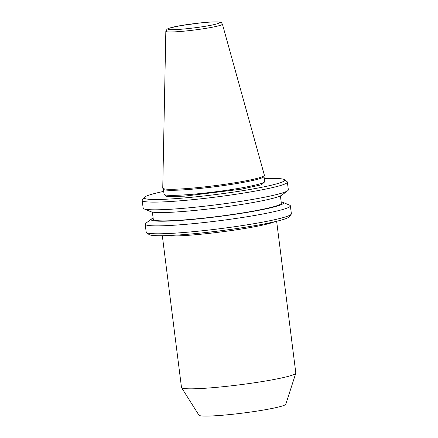 <?xml version="1.0" encoding="UTF-8"?>
<svg xmlns="http://www.w3.org/2000/svg" width="438" height="438" viewBox="0 0 438 438"><rect width="100%" height="100%" fill="white"/><g stroke="black" fill="none" stroke-linecap="round" stroke-linejoin="round"><path stroke-width="0.66" d="M264.744 181.775L261.502 184.781L241.431 189.167L184.436 196.153L166.977 196.553L164.026 194.499M264.295 178.688A70.868 5.683 172.8 0 1 284.514 179.673A70.868 5.683 172.8 0 1 251.313 189.238A70.868 5.683 172.8 0 1 178.036 198.452A70.868 5.683 172.8 0 1 144.348 197.379A70.868 5.683 172.8 0 1 163.692 191.395M284.514 179.673L287.082 181.65A73.173 5.869 172.8 0 1 287.372 182.088A73.173 5.869 172.8 0 1 252.797 191.526A73.173 5.869 172.8 0 1 179.668 200.845A73.173 5.869 172.8 0 1 142.18 200.429A73.173 5.869 172.8 0 1 142.355 199.931L144.348 197.379M287.372 182.088L288.346 189.785A73.173 5.869 172.8 0 1 287.739 190.689A73.173 5.869 172.8 0 1 253.772 199.224A73.173 5.869 172.8 0 1 143.965 208.849A73.173 5.869 172.8 0 1 143.155 208.127L142.18 200.429M290.372 205.838L291.374 213.766A73.173 5.869 172.8 0 1 291.199 214.264A73.173 5.869 172.8 0 1 256.799 223.205A73.173 5.869 172.8 0 1 146.478 232.551A73.173 5.869 172.8 0 1 146.183 232.113L145.181 224.185A73.173 5.869 -7.2 0 0 182.668 224.595A73.173 5.869 -7.2 0 0 255.797 215.277A73.173 5.869 -7.2 0 0 290.372 205.838A73.173 5.869 -7.2 0 0 289.562 205.121L282.745 202.296A66.696 5.349 172.8 0 1 251.97 211.559A66.696 5.349 172.8 0 1 181.343 220.358A66.696 5.349 172.8 0 1 151.69 218.852A66.696 5.349 172.8 0 1 153.119 218.058M151.69 218.852L145.788 223.281A73.173 5.869 -7.2 0 0 145.181 224.185M143.965 208.849L150.781 211.674A66.696 5.349 -7.2 0 0 250.875 202.898A66.696 5.349 -7.2 0 0 281.837 195.118L287.739 190.689M152.364 212.085L153.289 219.405A64.528 5.174 -7.2 0 0 186.353 219.766A64.528 5.174 -7.2 0 0 250.843 211.549A64.528 5.174 -7.2 0 0 281.333 203.227L280.408 195.906M291.199 214.264L289.206 216.821A70.868 5.683 172.8 0 1 255.891 225.477A70.868 5.683 172.8 0 1 149.046 234.527L146.478 232.551M162.323 235.721L181.496 387.493A57.619 4.621 -7.2 0 0 181.556 387.663A57.619 4.621 -7.2 0 0 268.593 380.485A57.619 4.621 -7.2 0 0 295.798 373.231A57.619 4.621 -7.2 0 0 295.82 373.05L276.646 221.278M181.556 387.663L198.967 415.213A43.789 3.509 -7.2 0 0 265.11 409.76A43.789 3.509 -7.2 0 0 285.79 404.247L295.798 373.231M222.411 24.145L264.377 175.222A51.219 4.106 172.8 0 1 264.371 175.424L263.994 176.585A50.704 4.068 172.8 0 1 240.051 182.969A50.704 4.068 172.8 0 1 163.462 189.287L162.805 188.252A51.219 4.106 172.8 0 1 162.75 188.061L165.827 31.29A28.519 2.289 172.8 0 0 180.292 31.492A28.519 2.289 172.8 0 0 208.942 27.846A28.519 2.289 172.8 0 0 222.411 24.145C221.086 22.311 222.006 22.447 218.179 21.933C213.426 21.697 205.636 22.354 200.352 22.918L180.133 25.705L169.429 28.081L167.092 29.105L165.827 31.29M264.371 175.424A51.219 4.106 172.8 0 1 240.183 181.874A51.219 4.106 172.8 0 1 162.805 188.252M281.163 201.885A66.696 5.349 172.8 0 1 282.745 202.296M164.228 194.483L163.927 194.702L164.042 194.193A50.704 4.068 -7.2 0 0 190.021 194.483A50.704 4.068 -7.2 0 0 240.692 188.028A50.704 4.068 -7.2 0 0 264.651 181.485L264.886 181.945M180.242 25.7C186.183 24.555 205.657 21.884 216.054 21.9C225.844 22.026 214.543 24.752 207.508 25.891C201.568 27.036 182.088 29.707 171.696 29.691C161.907 29.565 173.207 26.833 180.242 25.7M274.593 221.765A57.619 4.621 172.8 0 1 249.293 227.705A57.619 4.621 172.8 0 1 164.425 235.682M164.042 194.193L163.412 189.216M264.651 181.485L264.021 176.509"/></g></svg>
